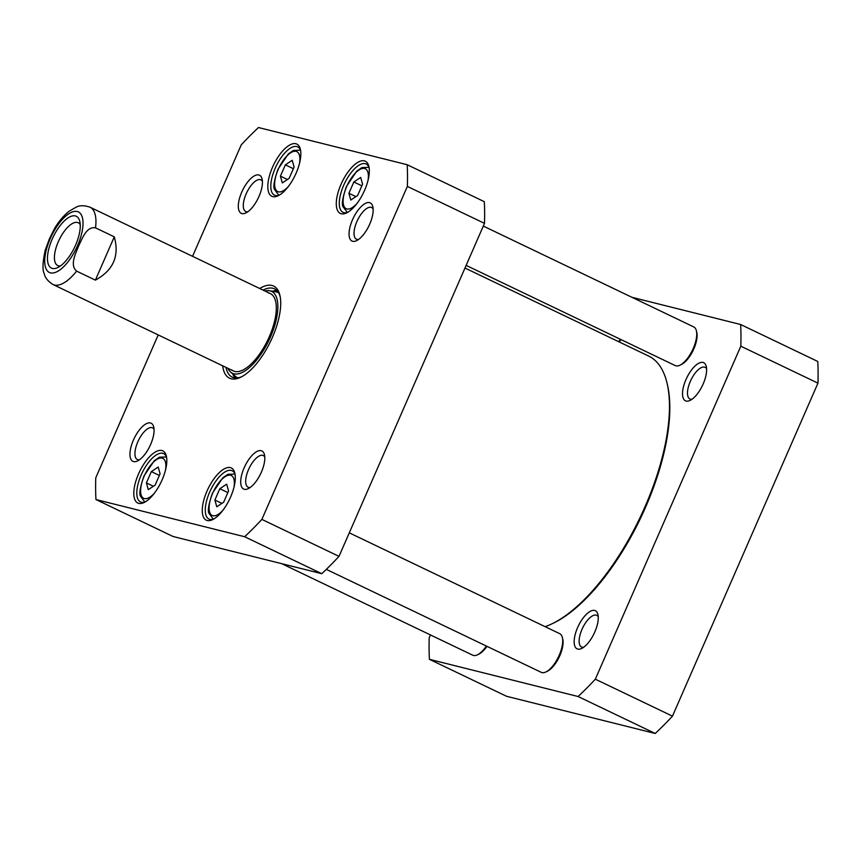<?xml version="1.0" encoding="UTF-8"?>
<svg xmlns="http://www.w3.org/2000/svg" width="861" height="861" viewBox="0 0 861 861"><rect width="100%" height="100%" fill="white"/><g stroke="black" fill="none" stroke-linecap="round" stroke-linejoin="round"><path stroke-width="1.29" d="M551.492 624.053L552.977 623.353A148.587 61.432 -64.4 0 0 640.423 518.462A148.587 61.432 -64.4 0 0 667.383 384.587L667.006 382.994A150.008 62.024 115.6 0 1 639.788 518.15A150.008 62.024 115.6 0 1 551.492 624.053A150.008 62.024 115.6 0 1 545.121 626.679M464.972 268.04L648.667 356.067A150.008 62.024 115.6 0 1 667.006 382.994M54.792 228.09L49.497 238.648L45.138 250.422M114.287 236.84C119.593 255.943 113.286 270.376 95.377 280.126L76.607 271.129C69.483 264.994 75.768 253.489 78.642 245.934C82.225 238.723 86.423 226.206 95.517 227.842L114.287 236.84L95.377 280.126M60.485 265.92A23.742 9.815 115.6 0 1 57.709 265.565A23.742 9.815 115.6 0 1 58.699 240.822A23.742 9.815 115.6 0 1 77.447 222.461A23.742 9.815 115.6 0 1 78.233 222.751A23.742 9.815 115.6 0 1 80.234 224.689M75.337 215.928A28.747 11.882 -64.4 0 0 50.153 244.363A28.747 11.882 -64.4 0 0 57.665 267.61A28.747 11.882 -64.4 0 0 74.584 247.322A28.747 11.882 -64.4 0 0 79.793 221.428A28.747 11.882 -64.4 0 0 75.337 215.928M146.402 482.903L151.342 471.602L158.187 467.039L160.081 473.787L155.152 485.087L148.307 489.651L146.402 482.903L153.398 486.25M280.417 176.15L285.357 164.849L292.202 160.286L294.107 167.034L289.167 178.335L282.322 182.898L280.417 176.15L287.413 179.508M348.909 193.284L353.849 181.972L360.684 177.42L362.589 184.168L357.649 195.469L350.804 200.032L348.909 193.284L355.905 196.631M214.884 500.037L219.824 488.725L226.669 484.173L228.574 490.921L223.634 502.221L216.789 506.785L214.884 500.037L221.88 503.384M192.552 256.32L241.252 144.852A273.238 112.974 115.6 0 1 258.483 127.525L407.178 164.72A273.238 112.974 115.6 0 1 407.361 186.406L261.873 519.409A273.238 112.974 115.6 0 1 244.642 536.737L95.958 499.541A273.238 112.974 115.6 0 1 95.765 477.855L158.209 334.918M369.735 224.129A21.138 8.739 -64.4 0 0 372.824 206.705A21.138 8.739 -64.4 0 0 353.225 218.199A21.138 8.739 -64.4 0 0 356.551 240.671A21.138 8.739 -64.4 0 0 369.735 224.129M150.643 444.437A21.138 8.739 -64.4 0 0 153.732 427.024A21.138 8.739 -64.4 0 0 134.133 438.507A21.138 8.739 -64.4 0 0 137.459 460.979A21.138 8.739 -64.4 0 0 150.643 444.437M296.13 173.136A28.93 11.957 -64.4 0 0 300.371 149.287A28.93 11.957 -64.4 0 0 273.54 165.021A28.93 11.957 -64.4 0 0 278.092 195.781A28.93 11.957 -64.4 0 0 296.13 173.136M162.116 479.889A28.93 11.957 -64.4 0 0 166.345 456.039A28.93 11.957 -64.4 0 0 139.525 471.774A28.93 11.957 -64.4 0 0 144.078 502.533A28.93 11.957 -64.4 0 0 162.116 479.889M222.687 365.817A51.079 21.116 -64.4 0 0 240.553 377.312A51.079 21.116 -64.4 0 0 270.612 341.257A51.079 21.116 -64.4 0 0 279.879 295.237A51.079 21.116 -64.4 0 0 259.731 288.51M230.597 497.023A28.93 11.957 -64.4 0 0 234.838 473.173A28.93 11.957 -64.4 0 0 208.007 488.897A28.93 11.957 -64.4 0 0 212.559 519.667A28.93 11.957 -64.4 0 0 230.597 497.023M364.612 190.27A28.93 11.957 -64.4 0 0 368.852 166.421A28.93 11.957 -64.4 0 0 342.021 182.145A28.93 11.957 -64.4 0 0 346.574 212.915A28.93 11.957 -64.4 0 0 364.612 190.27M261.378 472.14A21.138 8.739 -64.4 0 0 264.467 454.716A21.138 8.739 -64.4 0 0 244.879 466.21A21.138 8.739 -64.4 0 0 248.194 488.682A21.138 8.739 -64.4 0 0 261.378 472.14M258.989 196.426A21.138 8.739 -64.4 0 0 262.088 179.002A21.138 8.739 -64.4 0 0 242.49 190.496A21.138 8.739 -64.4 0 0 245.815 212.968A21.138 8.739 -64.4 0 0 258.989 196.426M95.958 499.541L173.083 536.5L321.777 573.695A273.238 112.974 -64.4 0 0 339.008 556.367L484.495 223.365A273.238 112.974 -64.4 0 0 484.302 201.678L407.178 164.72M293.375 168.691L285.357 164.849M159.36 475.444L151.342 471.602M227.842 492.567L219.824 488.725M361.868 185.825L353.849 181.972M250.207 487.477A17.564 7.265 115.6 0 1 248.097 487.229A17.564 7.265 115.6 0 1 249.141 468.255A17.564 7.265 115.6 0 1 263.283 455.555A17.564 7.265 115.6 0 1 264.79 457.04M139.46 459.774A17.564 7.265 115.6 0 1 137.362 459.526A17.564 7.265 115.6 0 1 138.406 440.552A17.564 7.265 115.6 0 1 152.537 427.852A17.564 7.265 115.6 0 1 154.054 429.338M247.817 211.763A17.564 7.265 115.6 0 1 245.719 211.515A17.564 7.265 115.6 0 1 246.752 192.541A17.564 7.265 115.6 0 1 260.894 179.841A17.564 7.265 115.6 0 1 262.411 181.327M358.563 239.466A17.564 7.265 115.6 0 1 356.454 239.218A17.564 7.265 115.6 0 1 357.498 220.244A17.564 7.265 115.6 0 1 371.629 207.544A17.564 7.265 115.6 0 1 373.147 209.029M279.244 195.178A26.788 11.075 115.6 0 1 274.519 195.189A26.788 11.075 115.6 0 1 276.101 166.248A26.788 11.075 115.6 0 1 297.669 146.876A26.788 11.075 115.6 0 1 300.618 150.567M347.726 212.301A26.788 11.075 115.6 0 1 343.001 212.323A26.788 11.075 115.6 0 1 344.583 183.371A26.788 11.075 115.6 0 1 366.151 163.999A26.788 11.075 115.6 0 1 369.1 167.701M145.218 501.92A26.788 11.075 115.6 0 1 140.494 501.941A26.788 11.075 115.6 0 1 142.087 473.001A26.788 11.075 115.6 0 1 163.644 453.629A26.788 11.075 115.6 0 1 166.593 457.32M213.711 519.054A26.788 11.075 115.6 0 1 208.975 519.075A26.788 11.075 115.6 0 1 210.568 490.124A26.788 11.075 115.6 0 1 232.136 470.752A26.788 11.075 115.6 0 1 235.085 474.443M263.046 290.103A48.937 20.233 115.6 0 1 274.465 288.844A48.937 20.233 115.6 0 1 280.137 296.475M241.683 376.741A48.937 20.233 115.6 0 1 232.179 377.096A48.937 20.233 115.6 0 1 226.002 367.41M232.707 373.922A48.937 20.233 -64.4 0 0 235.214 377.914M277.005 290.695A48.937 20.233 -64.4 0 0 272.324 291.244M484.495 223.365L407.361 186.406M321.777 573.695L244.642 536.737M339.008 556.367L261.873 519.409M227.885 368.304A45.385 18.759 -64.4 0 0 230.565 372.07A45.385 18.759 -64.4 0 0 270.483 336.952A45.385 18.759 -64.4 0 0 269.536 290.738A45.385 18.759 -64.4 0 0 264.93 291.007M231.641 369.81A42.856 17.726 -64.4 0 0 269.342 336.64A42.856 17.726 -64.4 0 0 268.449 292.998M619.21 341.957A19.997 8.266 -64.4 0 0 620.996 339.589M620.394 339.299A21.428 8.858 115.6 0 1 618.65 341.688M486.379 646.051A21.428 8.858 115.6 0 1 477.392 654.834L478.867 654.134A19.997 8.266 -64.4 0 0 486.982 646.342M477.392 654.834A21.428 8.858 115.6 0 1 472.754 655.21L281.741 563.686M679.889 365.215L681.374 364.515A19.997 8.266 -64.4 0 0 693.137 350.395A19.997 8.266 -64.4 0 0 696.775 332.368L696.388 330.775A21.428 8.858 115.6 0 1 692.502 350.083A21.428 8.858 115.6 0 1 679.889 365.215A21.428 8.858 115.6 0 1 675.25 365.581L466.135 265.382M483.301 226.077L693.772 326.932A21.428 8.858 115.6 0 1 696.388 330.775M545.874 671.967L547.348 671.268A19.997 8.266 -64.4 0 0 559.123 657.147A19.997 8.266 -64.4 0 0 562.75 639.12L562.373 637.527A21.428 8.858 115.6 0 1 558.488 656.835A21.428 8.858 115.6 0 1 545.874 671.967A21.428 8.858 115.6 0 1 541.235 672.333L326.319 569.358M349.286 532.83L559.758 633.685A21.428 8.858 115.6 0 1 562.373 637.527M429.413 659.322L506.548 696.28L655.232 733.475A273.238 112.974 -64.4 0 0 672.463 716.148L817.95 383.145A273.238 112.974 -64.4 0 0 817.767 361.459L740.632 324.5A273.238 112.974 115.6 0 1 740.815 346.187L595.328 679.189A273.238 112.974 115.6 0 1 578.097 696.517L429.413 659.322A273.238 112.974 115.6 0 1 429.219 637.635L430.414 634.923M583.661 647.257A17.564 7.265 115.6 0 1 581.562 647.009A17.564 7.265 115.6 0 1 581.982 629.38A17.564 7.265 115.6 0 1 596.738 615.335A17.564 7.265 115.6 0 1 598.244 616.82M594.833 631.92A21.138 8.739 -64.4 0 0 597.932 614.506A21.138 8.739 -64.4 0 0 578.334 625.99A21.138 8.739 -64.4 0 0 581.659 648.462A21.138 8.739 -64.4 0 0 594.833 631.92M631.974 297.314L740.632 324.5M703.189 383.909A21.138 8.739 -64.4 0 0 706.278 366.495A21.138 8.739 -64.4 0 0 686.691 377.979A21.138 8.739 -64.4 0 0 690.005 400.451A21.138 8.739 -64.4 0 0 703.189 383.909M692.018 399.246A17.564 7.265 115.6 0 1 689.909 398.998A17.564 7.265 115.6 0 1 690.339 381.369A17.564 7.265 115.6 0 1 705.084 367.324A17.564 7.265 115.6 0 1 706.601 368.809M817.95 383.145L740.815 346.187M672.463 716.148L595.328 679.189M655.232 733.475L578.097 696.517M54.566 228.456C58.925 221.191 63.789 215.444 69.16 211.225L76.145 207.146C79.836 205.262 84.464 205.284 90.007 207.189A42.856 17.726 115.6 0 1 95.517 227.842M76.607 271.129A42.856 17.726 115.6 0 1 54.383 285.002A42.856 17.726 115.6 0 1 52.973 284.496L233.331 370.919M50.465 272.862A33.579 13.884 115.6 0 1 58.709 223.882A33.579 13.884 115.6 0 1 82.43 229.822A33.579 13.884 115.6 0 1 50.465 272.862M154.485 493.084A22.149 9.159 115.6 0 1 141.85 496.582A22.149 9.159 115.6 0 1 144.207 476.09A22.149 9.159 115.6 0 1 159.414 458.224A22.149 9.159 115.6 0 1 165.506 470.074M288.5 186.331A22.149 9.159 115.6 0 1 275.864 189.829A22.149 9.159 115.6 0 1 278.232 169.337A22.149 9.159 115.6 0 1 293.429 151.471A22.149 9.159 115.6 0 1 299.52 163.321M356.981 203.465A22.149 9.159 115.6 0 1 344.346 206.963A22.149 9.159 115.6 0 1 346.714 186.46A22.149 9.159 115.6 0 1 361.911 168.605A22.149 9.159 115.6 0 1 368.013 180.455M222.967 510.218A22.149 9.159 115.6 0 1 210.332 513.716A22.149 9.159 115.6 0 1 212.699 493.213A22.149 9.159 115.6 0 1 227.896 475.358A22.149 9.159 115.6 0 1 233.988 487.208M278.803 195.264A25.001 10.343 -64.4 0 0 278.867 195.296L274.616 189.624C272.98 187.364 274.099 180.595 277.952 169.316L288.306 153.958L293.407 150.427L300.478 150.201A25.001 10.343 -64.4 0 0 300.414 150.169M144.788 502.017A25.001 10.343 -64.4 0 0 144.852 502.049L140.601 496.377C138.965 494.117 140.074 487.348 143.938 476.068L154.291 460.71L159.393 457.18L166.464 456.954A25.001 10.343 -64.4 0 0 166.399 456.922M213.27 519.151A25.001 10.343 -64.4 0 0 213.334 519.183L209.083 513.511C207.447 511.251 208.566 504.481 212.419 493.192L222.773 477.844L227.874 474.314L234.945 474.088A25.001 10.343 -64.4 0 0 234.881 474.056M347.284 212.398A25.001 10.343 -64.4 0 0 347.36 212.43L343.098 206.758C341.462 204.498 342.581 197.729 346.445 186.439L356.798 171.091L361.889 167.561L368.96 167.335A25.001 10.343 -64.4 0 0 368.895 167.303M277.317 291.04A48.614 20.104 -64.4 0 0 272.905 291.352M233.148 374.32A48.614 20.104 -64.4 0 0 235.666 377.947M278.523 292.697A47.215 19.523 -64.4 0 0 276.273 291.954L269.536 290.738M230.565 372.07L235.731 376.558A47.215 19.523 -64.4 0 0 237.722 377.85M90.007 207.189L270.376 293.612M45.278 249.938C42.641 262.099 42.297 270.02 44.234 273.69C45.084 277.759 48.001 281.364 52.973 284.496"/></g></svg>
